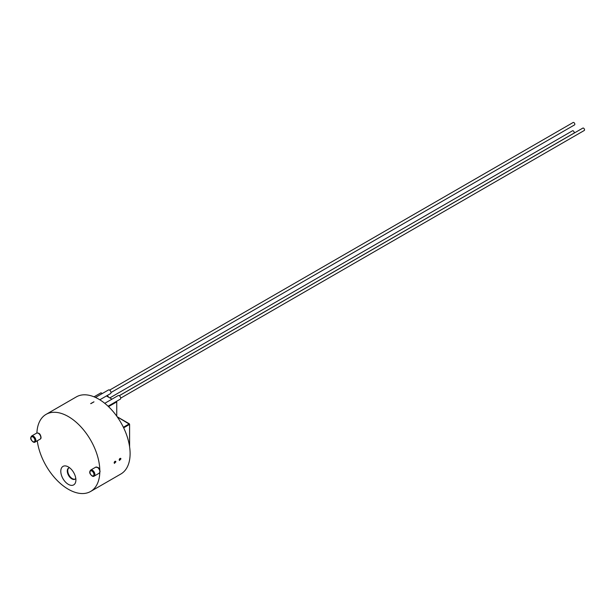 <?xml version="1.0" encoding="UTF-8"?>
<svg xmlns="http://www.w3.org/2000/svg" width="615" height="615" viewBox="0 0 615 615"><rect width="100%" height="100%" fill="white"/><g stroke="black" fill="none" stroke-linecap="round" stroke-linejoin="round"><path stroke-width="0.92" d="M120.694 398.128L584.25 130.495A1.391 0.8 -120 0 0 584.25 128.889A1.391 0.8 -120 0 0 582.859 128.089L119.302 395.722M110.992 392.531L574.548 124.899A1.391 0.8 -120 0 0 574.548 123.292A1.391 0.8 -120 0 0 573.157 122.485L109.601 390.118M119.249 395.691L573.903 133.194A1.391 0.8 -120 0 0 574.118 132.079A1.391 0.8 -120 0 0 573.211 130.857A1.391 0.8 -120 0 0 572.511 130.787L109.847 397.905M123.484 427.479L129.604 424.373L123.653 427.832M129.104 424.235L123.553 427.617M129.419 424.235L117.219 416.832M123.384 427.264L129.335 423.827M116.742 416.163L116.742 401.887L116.158 401.549M111.984 399.143L106.456 395.952M102.282 393.539L101.006 392.8L94.041 396.821M93.987 401.856L90.835 403.671A44.518 25.707 -120 0 0 90.759 403.625A44.518 25.707 -120 0 0 90.682 403.578L93.903 401.895M99.799 472.512A44.518 25.707 60 0 1 90.605 491.47L120.886 473.988A44.518 25.707 -120 0 0 120.886 422.582A44.518 25.707 -120 0 0 76.368 396.875L46.087 414.364A44.518 25.707 60 0 1 79.981 425.857A44.518 25.707 60 0 1 99.815 470.052M119.179 459.774L119.94 458.452M114.144 462.68L114.905 461.365M120.932 458.905L119.425 460.489C119.033 459.305 119.448 458.59 120.671 458.329L120.932 458.905M115.897 461.811L114.382 463.395C113.998 462.211 114.413 461.496 115.628 461.235L115.897 461.811M90.759 403.625L93.826 401.856M68.849 467.961A6.411 3.698 -120 0 0 69.072 475.211A6.411 3.698 -120 0 0 75.245 479.039M36.9 433.006A44.518 25.707 60 0 1 46.087 414.364M90.605 491.47A44.518 25.707 60 0 1 58.671 481.929A44.518 25.707 60 0 1 37.269 440.801M68.342 484.351A10.67 6.165 60 0 1 60.808 471.82A10.67 6.165 60 0 1 67.412 466.447A10.67 6.165 60 0 1 75.837 481.03A10.67 6.165 60 0 1 68.342 484.351M75.783 478.455A6.411 3.698 60 0 1 75.015 479.185A6.411 3.698 60 0 1 71.809 478.87A6.411 3.698 60 0 1 67.281 471.013A6.411 3.698 60 0 1 68.603 468.084A6.411 3.698 60 0 1 69.626 467.784M108.517 397.136A2.037 1.176 -120 0 0 107.441 395.968A2.037 1.176 -120 0 0 106.772 395.768M108.609 397.19A1.791 1.038 -120 0 0 107.617 396.068A1.791 1.038 -120 0 0 107.533 396.022M108.524 406.638L116.742 401.887M108.079 406.215L120.263 399.181A2.083 1.207 -120 0 0 120.263 396.775A2.083 1.207 -120 0 0 118.18 395.568L104.758 403.317M99.807 399.788L110.562 393.577A2.083 1.207 -120 0 0 110.562 391.171A2.083 1.207 -120 0 0 108.471 389.964L95.502 397.451M129.573 446.621L129.573 424.419M34.917 440.432A2.814 1.622 -120 0 0 31.934 436.719A2.814 1.622 -120 0 0 31.934 440.701A2.814 1.622 -120 0 0 34.917 440.432M35.14 442.031C34.179 442.808 32.933 442.185 31.403 440.14C30.389 438.795 30.473 437.411 31.657 435.997A3.482 2.014 60 0 1 33.402 436.166A3.482 2.014 60 0 1 35.862 440.432A3.482 2.014 60 0 1 35.14 442.031L40.098 439.164A3.482 2.014 -120 0 0 40.636 436.373A3.482 2.014 -120 0 0 38.361 433.306A3.482 2.014 -120 0 0 36.616 433.129C38.438 432.814 39.675 433.437 40.336 434.99C41.343 437.327 41.259 438.718 40.098 439.164M97.385 467.385A3.482 2.014 -120 0 0 95.64 467.208L97.916 467.469C98.515 467.392 100.176 470.021 100.014 471.828L99.13 473.243A3.482 2.014 -120 0 0 99.815 472.082A3.482 2.014 -120 0 0 97.385 467.385M95.64 467.208L90.682 470.075A3.482 2.014 60 0 1 92.427 470.244A3.482 2.014 60 0 1 94.702 473.319A3.482 2.014 60 0 1 94.172 476.11L99.13 473.243M93.949 474.511A2.814 1.622 -120 0 0 91.958 471.067A2.814 1.622 -120 0 0 89.967 472.212A2.814 1.622 -120 0 0 91.958 475.664A2.814 1.622 -120 0 0 93.949 474.511M129.396 423.82L117.173 416.77M129.604 446.844L129.604 424.373M31.657 435.997L36.616 433.129M90.682 470.075C89.498 471.49 89.413 472.874 90.428 474.219C91.958 476.264 93.203 476.886 94.172 476.11"/></g></svg>
